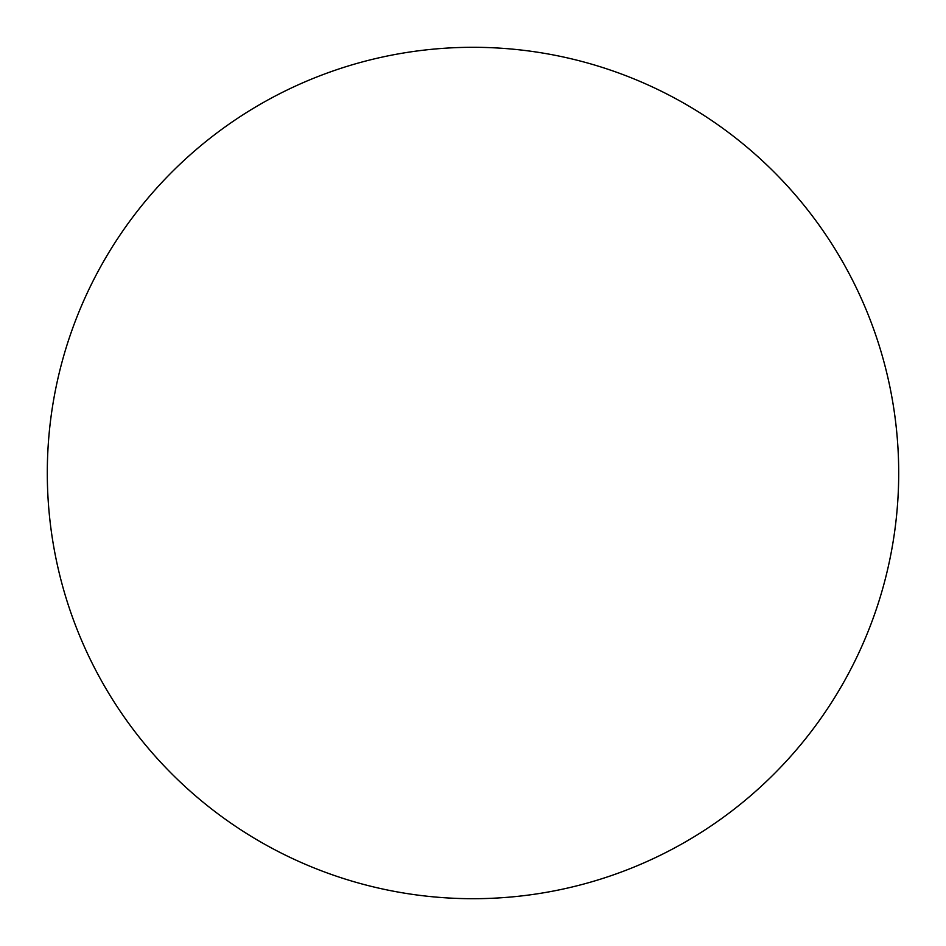 <?xml version="1.0" encoding="UTF-8"?>
<svg xmlns="http://www.w3.org/2000/svg" width="946" height="946" viewBox="0 0 946 946"><rect width="100%" height="100%" fill="white"/><g stroke="black" fill="none" stroke-linecap="round" stroke-linejoin="round"><path stroke-width="1.42" d="M473 47.3A425.7 425.7 0 0 1 898.7 473A425.7 425.7 0 0 1 473 898.7A425.7 425.7 0 0 1 47.3 473A425.7 425.7 0 0 1 473 47.3M47.3 473A425.7 425.7 0 0 0 473 898.7A425.7 425.7 0 0 0 898.7 473A425.7 425.7 0 0 0 473 47.3A425.7 425.7 0 0 0 47.3 473"/></g></svg>

